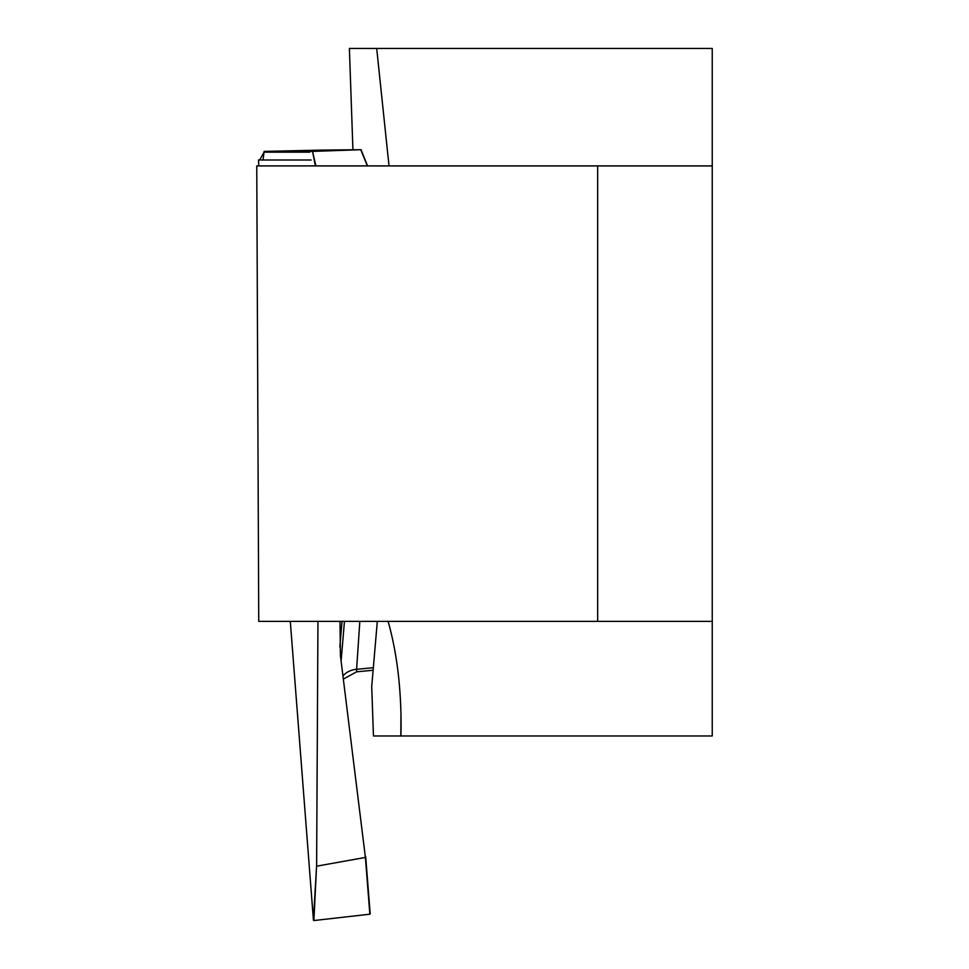 <?xml version="1.0" encoding="UTF-8"?>
<svg xmlns="http://www.w3.org/2000/svg" width="969" height="969" viewBox="0 0 969 969"><rect width="100%" height="100%" fill="white"/><g stroke="black" fill="none" stroke-linecap="round" stroke-linejoin="round"><path stroke-width="1.45" d="M377.316 621.383L371.721 686.464L373.453 735.968L712.239 735.968L712.239 48.45L376.699 48.45L389.017 165.905M376.699 48.45L349.385 48.45L352.934 149.868M597.655 165.905L256.761 165.905L258.747 621.383L597.655 621.383L597.655 165.905L712.239 165.905M597.655 621.383L712.239 621.383M388.109 621.383C396.818 652.185 401.142 687.239 401.093 726.556L400.948 735.968M315.409 165.905L312.527 151.406L264.113 151.406L263.035 159.994L258.505 159.994L258.759 165.905L258.529 159.994M290.3 621.383L313.447 920.235L316.621 865.293L317.953 621.383M320.824 150.558A1696.15 118.242 88 0 1 320.763 150.11L264.113 151.406M312.527 151.406L315.894 165.905M367.36 165.905L360.771 149.698L312.999 151.394M367.566 165.905L360.977 149.698L320.763 150.11M341.088 661.04L344.455 621.383M316.621 865.293L313.883 920.55L369.855 914.191L365.398 857.432L317.02 866.116M365.398 857.432L340.41 655.492L339.998 621.383M359.826 621.383L356.604 669.313A19.101 16.546 3.3 0 0 342.965 675.974M365.676 856.511L369.855 914.191M373.331 667.714L356.604 669.313L356.713 671.578M309.777 152.181L264.077 152.169L259.656 159.994L311.11 160.006M400.96 713.051L400.839 735.968M339.865 646.929A1696.15 118.242 88 0 1 342.045 621.383M360.989 149.65L367.602 165.905M356.846 671.796L373.113 670.245M343.353 679.087L356.677 671.796M365.676 856.572L370.182 913.84"/></g></svg>
